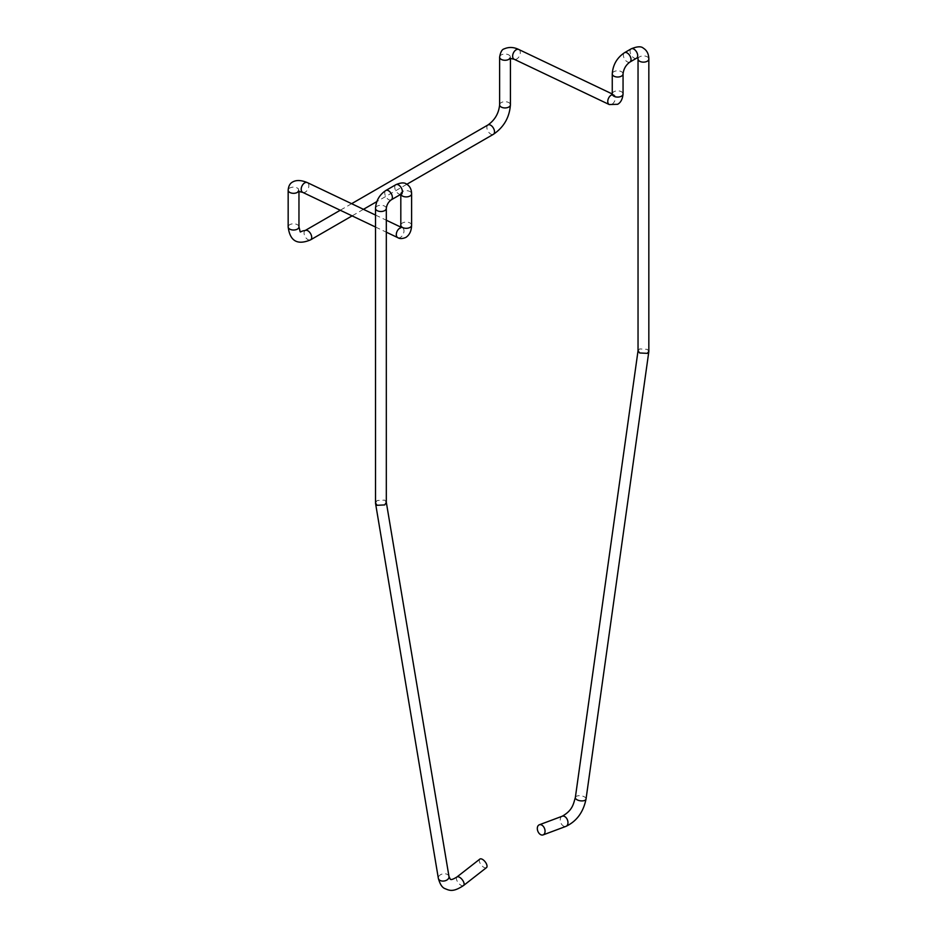 <?xml version="1.0" encoding="UTF-8"?>
<svg xmlns="http://www.w3.org/2000/svg" width="937" height="937" viewBox="0 0 937 937"><rect width="100%" height="100%" fill="white"/><g stroke="black" fill="none" stroke-linecap="round" stroke-linejoin="round"><path stroke-width="0.7" stroke-dasharray="4.68 3.51" d="M638.05 350.661L639.62 348.939L647.256 349.325L648.837 351.422M612.224 94.93L613.887 94.789A5.399 3.373 -64.5 0 1 615.269 99.275A5.399 3.373 -64.5 0 1 611.92 104.265A5.399 3.373 -64.5 0 1 609.343 104.581M612.166 94.707A5.399 3.373 -64.5 0 1 613.817 94.766M499.62 57.075A5.399 3.116 180 0 1 501.201 54.955A5.399 3.116 180 0 1 507.081 54.276A5.399 3.116 180 0 1 510.419 57.157L510.419 58.235M510.407 57.262A5.399 3.116 180 0 1 510.079 58.223M386.302 502.373L384.732 500.124L377.096 500.51L375.526 503.064M479.838 859.1A5.399 2.53 -128 0 0 479.967 863A5.399 2.53 -128 0 0 483.82 867.311A5.399 2.53 -128 0 0 486.479 867.615M562.212 816.232A5.399 3.607 -110.5 0 0 560.279 820.789A5.399 3.607 -110.5 0 0 563.442 826.012A5.399 3.607 -110.5 0 0 565.995 826.352M575.341 797.551A5.399 2.53 -172 0 1 578.785 795.712A5.399 2.53 -172 0 1 584.454 796.895A5.399 2.53 -172 0 1 586.035 799.05M638.038 59.031A5.399 3.116 180 0 1 641.376 56.15A5.399 3.116 180 0 1 647.256 56.817A5.399 3.116 180 0 1 648.837 59.031M636.586 58.188A5.399 3.116 60 0 1 633.892 57.93A5.399 3.116 60 0 1 630.367 53.163A5.399 3.116 60 0 1 631.187 48.841M629.91 62.053A5.399 3.116 60 0 1 627.204 61.783A5.399 3.116 60 0 1 623.679 57.028A5.399 3.116 60 0 1 624.51 52.695M623.058 73.906A5.399 3.116 0 0 0 621.477 71.704A5.399 3.116 0 0 0 615.597 71.025A5.399 3.116 0 0 0 612.259 73.906M612.259 93.899A5.399 3.116 180 0 1 613.84 91.767A5.399 3.116 180 0 1 619.732 91.088A5.399 3.116 180 0 1 623.058 93.969M518.793 49.497A5.399 3.373 -64.5 0 1 520.152 53.971A5.399 3.373 -64.5 0 1 516.802 58.949A5.399 3.373 -64.5 0 1 514.226 59.277M499.62 104.827A5.399 3.116 180 0 1 501.201 102.625A5.399 3.116 180 0 1 507.081 101.946A5.399 3.116 180 0 1 510.419 104.827M487.99 124.949A5.399 3.116 -120 0 0 486.877 127.42A5.399 3.116 -120 0 0 489.231 132.855A5.399 3.116 -120 0 0 493.401 134.307M305.181 230.502A5.399 3.116 -120 0 0 304.068 232.973A5.399 3.116 -120 0 0 306.422 238.408A5.399 3.116 -120 0 0 310.58 239.849M400.884 194.275A5.399 3.116 180 0 1 400.813 193.783A5.399 3.116 180 0 1 404.14 190.902A5.399 3.116 180 0 1 410.031 191.581A5.399 3.116 180 0 1 411.612 193.783M401.27 194.053A5.399 3.116 60 0 1 398.576 193.783A5.399 3.116 60 0 1 395.039 189.028A5.399 3.116 60 0 1 395.871 184.694M391.244 199.839A5.399 3.116 60 0 1 388.55 199.569A5.399 3.116 60 0 1 385.025 194.814A5.399 3.116 60 0 1 385.845 190.492M386.313 208.389A5.399 3.116 -0 0 0 384.732 206.187A5.399 3.116 -0 0 0 378.841 205.508A5.399 3.116 -0 0 0 375.514 208.389M448.987 876.517A5.399 3.607 -9.5 0 0 447.417 874.479A5.399 3.607 -9.5 0 0 441.315 874.35A5.399 3.607 -9.5 0 0 438.34 878.309M456.928 876.985A5.399 2.53 -128 0 0 457.057 880.885A5.399 2.53 -128 0 0 460.91 885.207A5.399 2.53 -128 0 0 463.569 885.5M411.612 225.196A5.399 3.116 0 0 0 408.274 222.327A5.399 3.116 0 0 0 402.395 222.994A5.399 3.116 0 0 0 400.813 225.126M397.885 237.693A5.399 3.373 115.5 0 0 400.474 237.366A5.399 3.373 115.5 0 0 403.824 232.376A5.399 3.373 115.5 0 0 402.465 227.902L400.392 228.089M402.383 227.867A5.399 3.373 115.5 0 0 400.275 227.96M302.768 192.378A5.399 3.373 115.5 0 0 305.345 192.062A5.399 3.373 115.5 0 0 308.695 187.072A5.399 3.373 115.5 0 0 307.336 182.598M298.598 191.312L298.435 188.852C296.045 186.861 293.152 186.568 289.756 187.986A5.399 3.116 0 0 0 288.163 190.117M298.962 226.906A5.399 3.116 0 0 0 295.623 224.025A5.399 3.116 0 0 0 289.744 224.704A5.399 3.116 0 0 0 288.163 226.906M613.911 94.801L612.259 94.016M509.576 58.258L510.419 57.18M406.845 184.273L376.838 201.596M363.451 209.326L352.101 215.885M351.621 203.692L340.26 210.239M400.813 194.322L400.708 192.975L402.032 193.736M375.514 215.065L386.313 220.218M400.591 227.012L402.465 227.902M375.514 227.035L386.313 232.177M298.107 191.335L298.962 190.152L298.962 191.324"/><path stroke-width="1.41" d="M540.532 834.574A5.399 3.607 -110.5 0 0 543.085 834.914A5.399 3.607 -110.5 0 0 545.006 830.346A5.399 3.607 -110.5 0 0 541.855 825.122A5.399 3.607 -110.5 0 0 539.302 824.794A5.399 3.607 -110.5 0 0 537.37 829.35A5.399 3.607 -110.5 0 0 540.532 834.574M648.837 351.422L647.256 353.354L639.62 352.968L638.05 350.661M638.038 350.953L638.038 59.031A5.399 3.116 180 0 0 639.62 61.233A5.399 3.116 180 0 0 645.499 61.912A5.399 3.116 180 0 0 648.837 59.031C648.744 53.959 646.905 50.34 643.344 48.174C641.224 46.159 637.172 46.381 631.187 48.841A5.399 3.116 60 0 1 633.892 49.111A5.399 3.116 60 0 1 637.418 53.866A5.399 3.116 60 0 1 636.586 58.188L629.91 62.053A5.399 3.116 60 0 0 630.742 57.719A5.399 3.116 60 0 0 627.204 52.964A5.399 3.116 60 0 0 624.51 52.695C616.968 57.766 612.892 64.84 612.259 73.906A5.399 3.116 0 0 0 613.84 76.108A5.399 3.116 0 0 0 619.732 76.787A5.399 3.116 0 0 0 623.058 73.906L623.058 93.969C622.543 99.17 620.739 102.601 617.647 104.288L609.261 104.546A5.399 3.373 -64.5 0 1 607.914 100.083A5.399 3.373 -64.5 0 1 611.264 95.094A5.399 3.373 -64.5 0 1 612.166 94.707M510.079 58.223A5.399 3.116 180 0 1 508.838 59.359A5.399 3.116 180 0 1 502.946 60.038A5.399 3.116 180 0 1 499.62 57.157L499.62 104.827A5.399 3.116 180 0 0 502.946 107.708A5.399 3.116 180 0 0 508.838 107.029A5.399 3.116 180 0 0 510.419 104.827L510.419 58.235M375.526 503.064L377.096 505.301L384.732 504.914L386.302 502.373M482.496 859.393A5.399 2.53 -128 0 0 479.838 859.1L456.928 876.985A5.399 2.53 -128 0 1 459.587 877.29A5.399 2.53 -128 0 1 463.44 881.6A5.399 2.53 -128 0 1 463.569 885.5L486.479 867.615A5.399 2.53 -128 0 0 486.362 863.715A5.399 2.53 -128 0 0 482.496 859.393M543.085 834.914L565.995 826.352A5.399 3.607 -110.5 0 0 567.916 821.784A5.399 3.607 -110.5 0 0 564.765 816.56A5.399 3.607 -110.5 0 0 562.212 816.232L539.302 824.794M565.995 826.352C576.688 821.257 583.364 812.156 586.035 799.05A5.399 2.53 -172 0 1 582.591 800.889A5.399 2.53 -172 0 1 576.923 799.706A5.399 2.53 -172 0 1 575.341 797.551C573.303 804.297 572.566 810.364 562.212 816.232M623.058 94.051A5.399 3.116 180 0 1 621.477 96.171A5.399 3.116 180 0 1 615.597 96.851A5.399 3.116 180 0 1 612.259 93.969L612.259 73.906M609.273 104.557L514.144 59.242A5.399 3.373 -64.5 0 1 512.785 54.768A5.399 3.373 -64.5 0 1 516.135 49.79A5.399 3.373 -64.5 0 1 518.723 49.462M510.419 104.827C509.505 117.406 503.837 127.233 493.401 134.307A5.399 3.116 -120 0 0 494.513 131.836A5.399 3.116 -120 0 0 492.159 126.401A5.399 3.116 -120 0 0 487.99 124.949C494.923 120.006 498.789 113.295 499.62 104.827M352.101 215.885L310.58 239.849A5.399 3.116 -120 0 0 311.705 237.377A5.399 3.116 -120 0 0 309.339 231.943A5.399 3.116 -120 0 0 305.181 230.502L340.26 210.239M385.845 190.492C379.473 194.755 376.018 200.729 375.514 208.389A5.399 3.116 -0 0 0 377.096 210.591A5.399 3.116 -0 0 0 382.975 211.27A5.399 3.116 -0 0 0 386.313 208.389C386.735 204.84 388.387 201.982 391.244 199.839A5.399 3.116 60 0 0 392.076 195.517A5.399 3.116 60 0 0 388.55 190.75A5.399 3.116 60 0 0 385.845 190.492L395.871 184.694C400.86 182.539 404.468 182.352 406.67 184.167C409.879 186.123 411.519 189.321 411.612 193.783A5.399 3.116 180 0 1 408.274 196.665A5.399 3.116 180 0 1 402.395 195.985A5.399 3.116 180 0 1 400.884 194.275M395.871 184.694A5.399 3.116 60 0 1 398.576 184.964A5.399 3.116 60 0 1 402.102 189.731A5.399 3.116 60 0 1 401.27 194.053L391.244 199.839M463.569 885.5C452.922 892.563 449.385 890.419 444.934 888.616C442.135 887.585 439.933 884.153 438.34 878.309A5.399 3.607 -9.5 0 0 439.898 880.347A5.399 3.607 -9.5 0 0 446 880.475A5.399 3.607 -9.5 0 0 448.987 876.517L386.313 502.267M400.813 194.322L400.813 225.196A5.399 3.116 0 0 0 404.14 228.078A5.399 3.116 0 0 0 410.031 227.41A5.399 3.116 0 0 0 411.612 225.29M400.275 227.96A5.399 3.373 115.5 0 0 399.806 228.195A5.399 3.373 115.5 0 0 396.456 233.184A5.399 3.373 115.5 0 0 397.815 237.658C399.759 238.912 402.442 238.841 405.85 237.424C409.528 235.011 411.448 230.935 411.612 225.208M307.266 182.563A5.399 3.373 115.5 0 0 304.689 182.891A5.399 3.373 115.5 0 0 301.339 187.88A5.399 3.373 115.5 0 0 302.698 192.354L375.514 227.035M375.514 215.065L307.336 182.598C301.257 180.091 296.397 179.869 292.731 181.942C290.025 183.277 288.502 186.03 288.163 190.199A5.399 3.116 0 0 0 291.501 193.081A5.399 3.116 0 0 0 297.38 192.401L298.598 191.312M288.163 190.199L288.163 226.906A5.399 3.116 0 0 0 291.501 229.788A5.399 3.116 0 0 0 297.38 229.108A5.399 3.116 0 0 0 298.962 226.906L298.962 191.324M648.814 351.703L586.035 799.05M638.038 350.766L575.341 797.551M648.837 59.031L648.837 351.34M637.945 57.52L636.586 58.188M638.038 59.031L637.746 57.356M624.51 52.695L631.187 48.841M629.91 62.053C625.881 64.993 623.609 68.951 623.058 73.906M612.224 94.93L612.259 93.981L518.793 49.497C513.722 47.037 508.861 46.827 504.223 48.865C502.009 49.333 500.475 52.097 499.62 57.157M509.576 58.258L514.155 59.242M493.401 134.307L406.845 184.273M376.838 201.596L363.451 209.326M487.99 124.949L351.621 203.692M375.514 502.911L375.514 208.389M438.34 878.309L375.55 503.403M448.987 876.517L450.334 879.257C451.095 880.007 453.285 879.246 456.928 876.985M386.313 502.525L386.313 208.389M401.27 193.514L402.032 193.736L401.27 194.053M411.612 193.783L411.612 225.196M400.813 225.208L400.392 228.089M386.313 220.218L400.591 227.012M386.313 232.177L397.815 237.658M298.107 191.335L302.698 192.354M288.163 226.906C289.931 241.102 297.404 245.412 310.58 239.849M298.962 226.906C301.245 234.777 298.411 231.298 305.181 230.502"/></g></svg>
